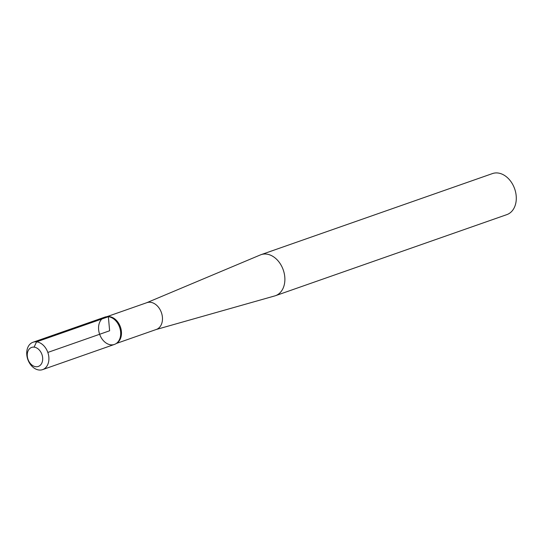 <?xml version="1.0" encoding="UTF-8"?>
<svg xmlns="http://www.w3.org/2000/svg" width="543" height="543" viewBox="0 0 543 543"><rect width="100%" height="100%" fill="white"/><g stroke="black" fill="none" stroke-linecap="round" stroke-linejoin="round"><path stroke-width="0.81" d="M34.1 347.14A10.086 7.378 -109.3 0 0 28.772 361.129A10.086 7.378 -109.3 0 0 42.055 362.527A10.086 7.378 -109.3 0 0 34.1 347.14L36.564 341.852L108.369 316.718L109.625 330.775L47.832 352.427M33.021 342.246L104.84 317.112A14.478 10.588 70.7 0 1 108.369 316.718A14.478 10.588 70.7 0 1 120.268 329.587A14.478 10.588 70.7 0 1 114.41 344.432L42.619 369.62A14.505 10.609 70.7 0 1 39.076 370.014A14.505 10.609 70.7 0 1 27.15 357.124A14.505 10.609 70.7 0 1 33.021 342.246A14.505 10.609 70.7 0 1 36.564 341.852A14.505 10.609 70.7 0 1 48.483 354.742A14.505 10.609 70.7 0 1 42.619 369.62M116.209 343.529L117.078 342.938A14.206 10.385 -109.3 0 0 120.729 327.958A14.206 10.385 -109.3 0 0 109.381 316.637A14.206 10.385 -109.3 0 0 107.853 316.61L106.808 316.698A14.478 10.588 -109.3 0 0 99.634 334.271A14.478 10.588 -109.3 0 0 116.209 343.529A14.478 10.588 -109.3 0 0 119.928 328.257A14.478 10.588 -109.3 0 0 108.369 316.718A14.478 10.588 -109.3 0 0 106.808 316.698M116.25 343.502L156.309 329.465A14.206 10.385 -109.3 0 0 162.058 314.892A14.206 10.385 -109.3 0 0 150.377 302.268A14.206 10.385 -109.3 0 0 146.915 302.655L106.849 316.691M156.092 329.54L274.758 295.921A21.747 15.903 -109.3 0 0 275.437 295.711A21.747 15.903 -109.3 0 0 284.24 273.407A21.747 15.903 -109.3 0 0 266.362 254.076A21.747 15.903 -109.3 0 0 261.054 254.667A21.747 15.903 -109.3 0 0 260.396 254.918L146.691 302.729M275.437 295.711L506.843 214.621A21.747 15.903 -109.3 0 0 515.646 192.317A21.747 15.903 -109.3 0 0 497.768 172.986A21.747 15.903 -109.3 0 0 492.46 173.577L261.054 254.667"/></g></svg>
